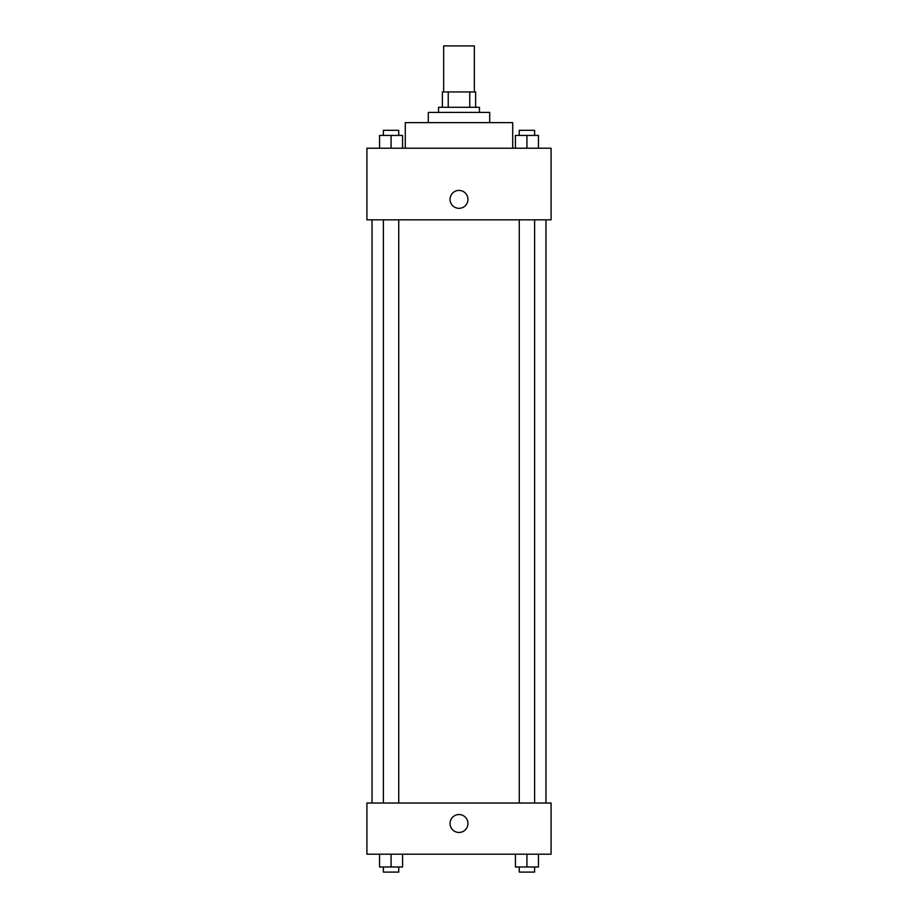 <?xml version="1.0" encoding="UTF-8"?>
<svg xmlns="http://www.w3.org/2000/svg" width="918" height="918" viewBox="0 0 918 918"><rect width="100%" height="100%" fill="white"/><g stroke="black" fill="none" stroke-linecap="round" stroke-linejoin="round"><path stroke-width="1.38" d="M474.342 91.938L474.342 45.9L443.658 45.9L443.658 91.938M448.236 107.291L448.236 91.938L442.373 91.938L442.373 107.291L442.373 91.938M448.236 91.938L475.627 91.938L475.627 107.291M469.764 107.291L469.764 91.938M438.54 112.409L438.54 107.291L479.46 107.291L479.46 112.409M428.304 122.633L428.304 112.409L489.696 112.409L489.696 122.633M405.286 148.211L405.286 122.633L512.714 122.633L512.714 148.211M366.913 148.211L551.087 148.211L551.087 219.838L366.913 219.838L366.913 148.211M450.049 199.378A8.95 8.95 0 0 1 463.475 191.621A8.95 8.95 0 0 1 463.475 207.124A8.95 8.95 0 0 1 450.049 199.378M366.913 803.032L551.087 803.032L551.087 854.199L366.913 854.199L366.913 803.032M459 832.454A8.95 8.95 0 0 1 451.243 819.028A8.95 8.95 0 0 1 466.757 819.028A8.95 8.95 0 0 1 459 832.454M515.423 854.199L515.423 866.982L538.453 866.982L538.453 854.199L538.453 866.982M526.932 866.982L526.932 854.199M534.609 866.982L534.609 872.1L519.267 872.1L519.267 866.982M379.547 854.199L379.547 866.982L402.577 866.982L402.577 854.199L402.577 866.982M391.068 866.982L391.068 854.199M398.733 866.982L398.733 872.1L383.391 872.1L383.391 866.982M515.423 148.211L515.423 135.428L538.453 135.428L538.453 148.211L538.453 135.428M526.932 148.211L526.932 135.428M534.609 135.428L534.609 130.31L519.267 130.31L519.267 135.428M379.547 148.211L379.547 135.428L402.577 135.428L402.577 148.211L402.577 135.428M391.068 148.211L391.068 135.428M398.733 135.428L398.733 130.31L383.391 130.31L383.391 135.428M545.969 803.032L545.969 219.838M372.031 803.032L372.031 219.838M519.267 219.838L519.267 803.032M534.609 219.838L534.609 803.032M398.733 803.032L398.733 219.838M383.391 803.032L383.391 219.838"/></g></svg>
